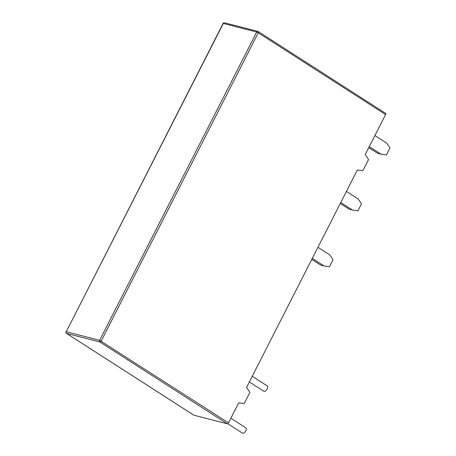 <?xml version="1.0" encoding="UTF-8"?>
<svg xmlns="http://www.w3.org/2000/svg" width="456" height="456" viewBox="0 0 456 456"><rect width="100%" height="100%" fill="white"/><g stroke="black" fill="none" stroke-linecap="round" stroke-linejoin="round"><path stroke-width="0.68" d="M252.236 376.297L267.125 385.861A3.146 1.733 122.7 0 1 267.028 389.207A3.146 1.733 122.7 0 1 264.013 391.282A3.146 1.733 122.7 0 1 263.722 391.157L249.364 381.934M230.878 418.215L245.767 427.779A3.146 1.733 122.7 0 1 245.67 431.125A3.146 1.733 122.7 0 1 242.655 433.2A3.146 1.733 122.7 0 1 242.364 433.075L227.749 423.687M193.675 415.051A1.26 0.695 -57.3 0 0 193.766 415.137A1.26 0.695 -57.3 0 0 193.885 415.188L227.253 423.778A1.26 0.695 -57.3 0 0 228.513 422.849L238.682 402.887L244.234 403.514L249.888 392.422L246.593 387.366L357.339 170.014L362.89 170.635L368.539 159.549L365.25 154.487L385.594 114.57A1.26 0.695 -57.3 0 0 385.577 113.333A1.26 0.695 -57.3 0 0 385.462 113.282M369.257 146.621L380.948 154.128L377.471 153.233L368.744 147.63M380.948 154.128L386.397 154.954L389.988 147.898L386.597 143.041L374.912 135.535M340.78 202.515L352.471 210.022L348.994 209.127L340.267 203.518M352.471 210.022L357.92 210.843L361.511 203.786L358.12 198.93L346.429 191.423M312.303 258.404L323.994 265.911L320.517 265.016L311.79 259.413M323.994 265.911L329.443 266.731L333.034 259.681L329.642 254.818L317.952 247.312M385.594 114.57L258.273 32.792L256.694 32.045L223.326 23.45L66.251 331.734L99.619 340.33L256.694 32.045A1.26 1.032 -75.6 0 1 258.147 31.504A1.26 0.695 122.7 0 1 258.261 31.555A1.26 0.695 122.7 0 1 258.273 32.792L101.198 341.077A1.26 0.695 122.7 0 1 99.938 342.006L66.565 333.41L193.885 415.188M385.577 113.333L258.261 31.555A1.26 1.26 0 0 0 257.896 31.396L224.523 22.8A1.26 1.26 0 0 0 223.087 23.45L66.251 331.734A1.26 1.032 -75.6 0 0 66.565 333.41A1.26 0.695 122.7 0 1 66.451 333.359L193.766 415.137M228.513 422.849L99.619 340.33A1.26 1.032 104.4 0 0 99.938 342.006L227.253 423.778M223.087 23.45L223.326 23.45A1.26 1.032 104.4 0 1 224.523 22.8M66.012 331.729A1.26 1.26 0 0 0 66.451 333.359"/></g></svg>
